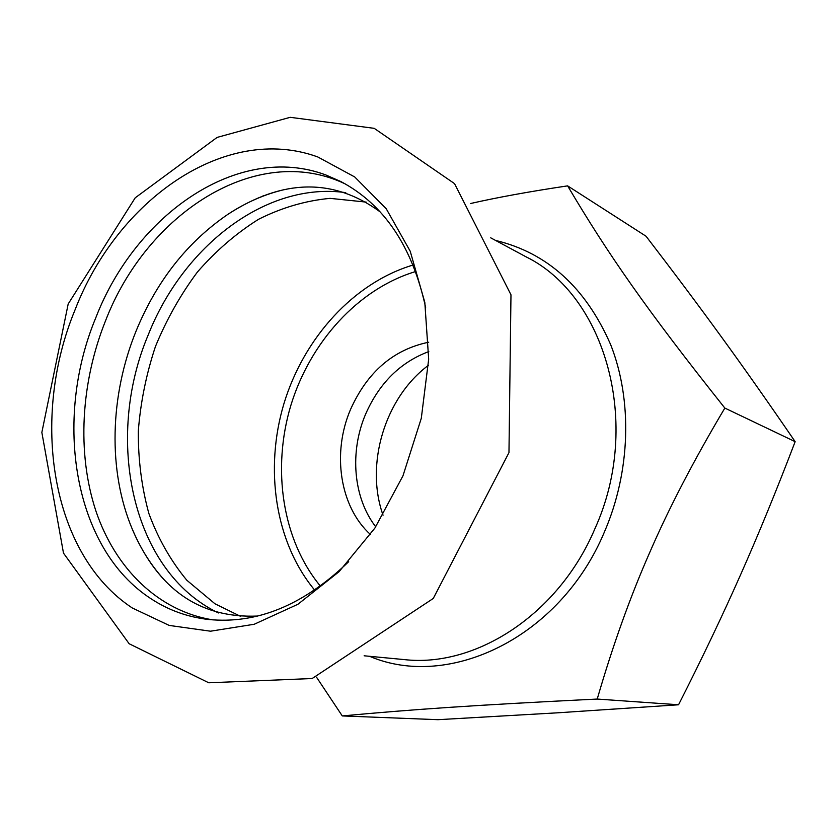 <?xml version="1.0" encoding="UTF-8"?>
<svg xmlns="http://www.w3.org/2000/svg" width="837" height="837" viewBox="0 0 837 837"><rect width="100%" height="100%" fill="white"/><g stroke="black" fill="none" stroke-linecap="round" stroke-linejoin="round"><path stroke-width="1.26" d="M263.32 195.785L261.395 196.779M317.767 156.948C225.08 123.196 117.285 200.21 75.068 309.805C30.059 418.249 50.722 554.22 132.267 607.965L169.179 625.417L210.485 631.203L254.207 624.266L297.951 604.251L339.09 571.671L374.913 528.042L402.963 475.834L421.293 418.312L428.68 359.199L424.809 302.345L410.224 251.246L386.244 208.769L354.71 176.952L317.767 156.948M150.576 562.715L151.633 564.609M213.173 619.914C158.183 611.251 115.161 568.271 95.805 510.716C76.753 452.796 80.865 382.488 105.493 320.895C146.737 213.487 256.603 141.516 345.21 183.91M425.635 307.514C412.306 246.402 384.037 204.406 340.837 181.545L325.834 174.954C238.43 142.3 135.814 214.136 95.795 317.757C53.087 420.237 73.52 548.779 151.152 598.832C168.363 610.11 187.394 616.995 208.225 619.453C256.844 624.402 303.653 605.151 348.663 561.7M166.207 581.966C152.177 567.078 140.919 549.595 132.445 529.518C107.628 470.99 109.783 395.524 136.169 330.835C156.749 280.897 187.331 242.06 227.894 214.335C246.088 202.334 265.151 194.027 285.082 189.434M345.754 192.636C266.124 181.42 183.219 246.266 148.285 334.758C104.123 438.944 131.702 571.525 218.467 612.956M428.701 342.218C393.432 349.51 367.37 371.931 350.515 409.492C331.829 452.943 339.717 506.793 370.467 534.519M316.501 677.175L342.27 715.928L437.992 719.684L557.212 712.831L678.556 704.775C701.929 658.698 722.54 615.498 740.4 575.165C758.28 534.906 776.537 490.398 795.15 441.664C768.784 403.141 744.198 368.217 721.4 336.882C698.487 305.359 673.377 271.816 646.07 236.254L567.622 185.866C529.685 191.527 497.283 197.427 470.415 203.548M342.27 715.928C413.133 709.368 475.018 705.078 597.22 699.052L678.556 704.775M597.22 699.052C612.893 645.118 630.47 596.09 649.941 551.991C669.066 507.871 694.04 459.9 724.842 408.069L795.15 441.664M724.842 408.069C646.457 309.533 608.311 254.584 567.622 185.866M383.043 515.184C364.838 464.179 384.999 397.617 428.439 365.288M428.806 351.561C400.295 362.275 379.213 383.168 365.57 414.242C349.479 451.928 353.214 497.764 375.729 526.818M413.143 265.005C353.748 282.728 303.998 337.824 284.015 403.371C264.272 469.002 275.101 542.439 314.691 590.137M320.404 586.12C282.215 539.928 271.743 468.919 290.837 405.443C310.171 342.03 358.278 288.765 415.675 271.523M366.208 202.104L330.092 198.359C305.568 200.66 281.703 207.649 258.507 219.315C236.139 233.366 215.768 250.933 197.406 272.046C180.489 294.76 166.511 319.577 155.452 346.497C146.255 374.17 140.543 402.377 138.304 431.107C138.147 459.67 141.652 487.103 148.829 513.374C158.078 538.526 170.748 560.811 186.808 580.229L214.973 603.791L240.732 616.43M369.609 656.302C448.465 690.138 559.89 638.129 604.283 532.29C630.648 471.482 632.584 400.274 610.654 344.635C585.712 287.583 547.346 252.847 495.556 240.428M490.702 237.813L525.971 256.792C605.245 295.534 642.575 423.94 594.898 528.754C558.467 614.829 475.353 667.905 403.999 659.566L364.126 655.789M68.184 303.977L135.217 197.814L217.097 137.414L290.209 117.316L374.202 128.333L454.543 183.638L510.978 294.802L508.969 452.629L433.263 598.465L312.149 678.525L208.748 682.783L129.16 643.758L63.486 553.121L41.85 432.415L68.184 303.977M227.894 214.335C282.749 178.731 333.45 177.873 379.998 211.761M257.566 616.053C200.033 618.417 158.329 589.572 132.445 529.518"/></g></svg>
